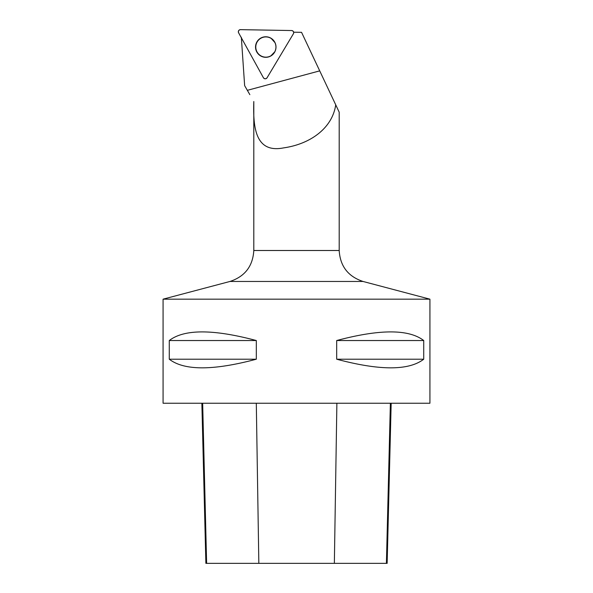 <?xml version="1.0" encoding="UTF-8"?>
<svg xmlns="http://www.w3.org/2000/svg" width="593" height="593" viewBox="0 0 593 593"><rect width="100%" height="100%" fill="white"/><g stroke="black" fill="none" stroke-linecap="round" stroke-linejoin="round"><path stroke-width="0.89" d="M291.645 30.54L240.476 29.65A2.12 2.113 -89 0 0 238.594 32.793L263.396 77.713A2.12 2.113 -89 0 0 267.058 77.779L293.416 33.749A2.12 2.113 -89 0 0 291.645 30.54M256.999 41.755A10.259 10.222 -89 0 0 260.127 55.601A10.259 10.222 -89 0 0 274.255 41.317A10.259 10.222 -89 0 0 256.999 41.755M293.661 32.192L301.555 32.333L339.196 112.188L339.196 250.505L253.804 250.505L253.804 101.514C253.018 127.161 255.175 153.543 283.662 147.879C310.435 144.062 332.399 128.081 335.72 104.82M241.336 37.263L244.642 85.644L247.348 90.329L319.716 70.863M249.846 94.658L247.348 90.329M429.925 299.168L429.925 403.24L163.075 403.24L163.075 299.168L429.925 299.168L363.027 281.46C348.098 276.516 340.152 266.198 339.196 250.505M423.728 340.53L423.728 359.21C408.799 370.707 379.787 370.707 336.683 359.21L336.683 340.53C379.787 329.033 408.799 329.033 423.728 340.53L336.683 340.53M256.317 340.53L256.317 359.21C213.213 370.707 184.201 370.707 169.272 359.21L169.272 340.53C184.201 329.033 213.213 329.033 256.317 340.53L169.272 340.53M201.857 403.24L205.882 563.35L387.147 563.35L391.172 403.24M256.317 359.21L169.272 359.21M423.728 359.21L336.683 359.21M275.945 47.04A10.111 10.074 91 0 1 258.066 53.444A10.111 10.074 91 0 1 271.179 38.449A10.111 10.074 91 0 1 275.945 47.04M267.058 77.779L293.416 33.749C294.002 32.029 293.409 30.955 291.645 30.54L240.476 29.65C238.69 30.006 238.067 31.051 238.594 32.793L263.396 77.713C264.597 79.084 265.812 79.106 267.058 77.779M274.092 52.985A10.037 9.999 91 0 1 270.238 56.15M270.549 38.085A10.037 9.999 91 0 1 274.292 41.384M206.623 563.35L202.658 403.24M258.837 563.35L256.302 403.24M334.356 563.35L336.883 403.24M386.406 563.35L390.379 403.24M363.027 281.46L229.973 281.46L163.075 299.168M274.93 51.576A10.037 10.007 91 0 1 270.979 55.757L270.875 55.816M271.179 38.449L271.283 38.508A10.037 10.007 91 0 1 275.085 42.822M253.804 250.505C252.848 266.198 244.902 276.516 229.973 281.46M271.283 38.508L275.026 42.703M274.87 51.695L270.979 55.757"/></g></svg>
